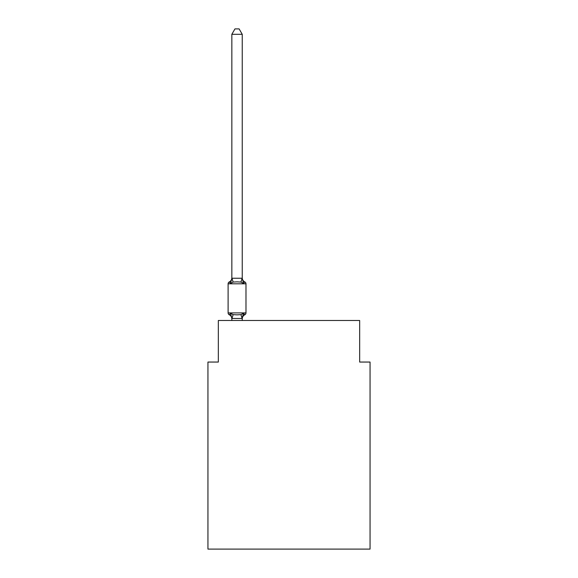 <?xml version="1.0" encoding="UTF-8"?>
<svg xmlns="http://www.w3.org/2000/svg" width="578" height="578" viewBox="0 0 578 578"><rect width="100%" height="100%" fill="white"/><g stroke="black" fill="none" stroke-linecap="round" stroke-linejoin="round"><path stroke-width="0.87" d="M370.057 549.1L370.057 362.052L359.661 362.052L359.661 320.487L218.34 320.487L218.34 362.052L207.943 362.052L207.943 549.1L370.057 549.1M244.812 314.772L243.54 313.305L244.812 314.772L243.54 313.305L244.812 314.772L243.54 313.305L244.812 314.772L243.54 313.305L244.812 314.772L243.54 313.305L244.812 314.772L243.54 313.305L244.812 314.772L243.54 313.305L244.812 314.772L243.54 313.305L244.812 314.772L243.54 313.305L244.812 314.772L243.54 313.305L244.812 314.772L243.54 313.305L242.153 318.478L231.843 318.456L230.55 313.305L229.278 314.772A2.081 2.081 0 0 1 228.108 312.9A2.081 2.081 0 0 0 229.278 314.772L230.55 313.305L229.278 314.772A2.081 2.081 0 0 1 228.108 312.9A2.081 2.081 0 0 0 229.278 314.772L230.55 313.305L229.278 314.772A2.081 2.081 0 0 1 228.108 312.9A2.081 2.081 0 0 0 229.278 314.772L230.55 313.305L229.278 314.772A2.081 2.081 0 0 1 228.108 312.9A2.081 2.081 0 0 0 229.278 314.772L230.55 313.305L229.278 314.772A2.081 2.081 0 0 1 228.108 312.9A2.081 2.081 0 0 0 229.278 314.772L230.55 313.305L229.278 314.772A2.081 2.081 0 0 1 228.108 312.9A2.081 2.081 0 0 0 229.278 314.772L230.55 313.305L229.278 314.772A2.081 2.081 0 0 1 228.108 312.9A2.081 2.081 0 0 0 229.278 314.772L230.55 313.305L229.278 314.772A2.081 2.081 0 0 1 228.108 312.9A2.081 2.081 0 0 0 229.278 314.772L230.55 313.305L229.278 314.772A2.081 2.081 0 0 1 228.108 312.9A2.081 2.081 0 0 0 229.278 314.772L230.55 313.305L229.278 314.772A2.081 2.081 0 0 1 228.108 312.9A2.081 2.081 0 0 0 229.278 314.772L230.55 313.305L229.278 314.772A2.081 2.081 0 0 1 228.108 312.9A2.081 2.081 0 0 0 229.278 314.772L230.55 313.305L229.278 314.772A2.081 2.081 0 0 1 228.108 312.9A2.081 2.081 0 0 0 229.278 314.772L230.55 313.305L229.278 314.772A2.081 2.081 0 0 1 228.108 312.9A2.081 2.081 0 0 0 229.278 314.772L230.55 313.305L229.278 314.772A2.081 2.081 0 0 1 228.108 312.9A2.081 2.081 0 0 0 229.278 314.772L230.55 313.305L229.278 314.772A2.081 2.081 0 0 1 228.108 312.9A2.081 2.081 0 0 0 229.278 314.772L230.55 313.305L229.278 314.772A2.081 2.081 0 0 1 228.108 312.9A2.081 2.081 0 0 0 229.278 314.772L230.55 313.305L229.278 314.772A2.081 2.081 0 0 1 228.108 312.9A2.081 2.081 0 0 0 229.278 314.772L230.55 313.305L229.278 314.772A2.081 2.081 0 0 1 228.108 312.9A2.081 2.081 0 0 0 229.278 314.772L230.55 313.305L229.278 314.772A2.081 2.081 0 0 1 228.108 312.9A2.081 2.081 0 0 0 229.278 314.772L230.55 313.305L229.278 314.772A2.081 2.081 0 0 1 228.108 312.9A2.081 2.081 0 0 0 229.278 314.772L230.55 313.305L229.278 314.772A2.081 2.081 0 0 1 228.108 312.9A2.081 2.081 0 0 0 229.278 314.772L230.55 313.305L229.278 314.772A2.081 2.081 0 0 1 228.108 312.9A2.081 2.081 0 0 0 229.278 314.772L230.55 313.305L229.278 314.772A2.081 2.081 0 0 1 228.108 312.9A2.081 2.081 0 0 0 229.278 314.772L230.55 313.305L233.144 314.642L237.045 314.851L240.939 314.642L243.54 313.305L244.812 314.772A2.081 2.081 0 0 0 245.982 312.9A2.081 2.081 0 0 1 244.812 314.772L244.219 314.483L244.812 314.772A2.081 2.081 0 0 0 245.982 312.9A2.081 2.081 0 0 1 244.812 314.772A2.081 2.081 0 0 0 245.982 312.9A2.081 2.081 0 0 1 244.812 314.772L244.219 314.483L244.812 314.772A2.081 2.081 0 0 0 245.982 312.9A2.081 2.081 0 0 1 244.812 314.772A2.081 2.081 0 0 0 245.982 312.9A2.081 2.081 0 0 1 244.812 314.772L244.219 314.483L244.812 314.772A2.081 2.081 0 0 0 245.982 312.9A2.081 2.081 0 0 1 244.812 314.772A2.081 2.081 0 0 0 245.982 312.9A2.081 2.081 0 0 1 244.812 314.772L244.219 314.483L244.812 314.772A2.081 2.081 0 0 0 245.982 312.9A2.081 2.081 0 0 1 244.812 314.772A2.081 2.081 0 0 0 245.982 312.9A2.081 2.081 0 0 1 244.812 314.772L244.219 314.483L244.812 314.772A2.081 2.081 0 0 0 245.982 312.9A2.081 2.081 0 0 1 244.812 314.772A2.081 2.081 0 0 0 245.982 312.9A2.081 2.081 0 0 1 244.812 314.772L244.219 314.483L244.812 314.772A2.081 2.081 0 0 0 245.982 312.9A2.081 2.081 0 0 1 244.812 314.772A2.081 2.081 0 0 0 245.982 312.9A2.081 2.081 0 0 1 244.812 314.772L244.219 314.483L244.812 314.772A2.081 2.081 0 0 0 245.982 312.9A2.081 2.081 0 0 1 244.812 314.772A2.081 2.081 0 0 0 245.982 312.9A2.081 2.081 0 0 1 244.812 314.772L244.219 314.483L244.812 314.772A2.081 2.081 0 0 0 245.982 312.9A2.081 2.081 0 0 1 244.812 314.772A2.081 2.081 0 0 0 245.982 312.9A2.081 2.081 0 0 1 244.812 314.772L244.219 314.483L244.812 314.772A2.081 2.081 0 0 0 245.982 312.9A2.081 2.081 0 0 1 244.812 314.772A2.081 2.081 0 0 0 245.982 312.9A2.081 2.081 0 0 1 244.812 314.772L244.219 314.483L244.812 314.772A2.081 2.081 0 0 0 245.982 312.9A2.081 2.081 0 0 1 244.812 314.772A2.081 2.081 0 0 0 245.982 312.9A2.081 2.081 0 0 1 244.812 314.772L244.219 314.483L244.812 314.772A2.081 2.081 0 0 0 245.982 312.9A2.081 2.081 0 0 1 244.812 314.772A2.081 2.081 0 0 0 245.982 312.9A2.081 2.081 0 0 1 244.812 314.772L243.54 313.305L244.812 314.772A4.573 4.573 0 0 0 242.24 318.883M242.24 34.304L231.843 34.304L234.964 28.9L239.119 28.9L242.24 34.304L242.24 278.437L243.54 283.401L244.812 281.934A2.081 2.081 0 0 1 245.982 283.805A2.081 2.081 0 0 0 244.812 281.934L243.54 283.401L244.812 281.934A2.081 2.081 0 0 1 245.982 283.805A2.081 2.081 0 0 0 244.812 281.934L243.54 283.401L244.812 281.934A2.081 2.081 0 0 1 245.982 283.805A2.081 2.081 0 0 0 244.812 281.934L243.54 283.401L244.812 281.934A2.081 2.081 0 0 1 245.982 283.805A2.081 2.081 0 0 0 244.812 281.934L243.54 283.401L244.812 281.934A2.081 2.081 0 0 1 245.982 283.805A2.081 2.081 0 0 0 244.812 281.934L243.54 283.401L244.812 281.934A2.081 2.081 0 0 1 245.982 283.805A2.081 2.081 0 0 0 244.812 281.934L243.54 283.401L244.812 281.934A2.081 2.081 0 0 1 245.982 283.805A2.081 2.081 0 0 0 244.812 281.934L243.54 283.401L244.812 281.934A2.081 2.081 0 0 1 245.982 283.805A2.081 2.081 0 0 0 244.812 281.934L243.54 283.401L244.812 281.934A2.081 2.081 0 0 1 245.982 283.805A2.081 2.081 0 0 0 244.812 281.934L243.54 283.401L244.812 281.934A2.081 2.081 0 0 1 245.982 283.805A2.081 2.081 0 0 0 244.812 281.934L243.54 283.401L244.812 281.934A2.081 2.081 0 0 1 245.982 283.805A2.081 2.081 0 0 0 244.812 281.934L243.54 283.401L244.812 281.934A2.081 2.081 0 0 1 245.982 283.805A2.081 2.081 0 0 0 244.812 281.934L243.54 283.401L244.812 281.934A2.081 2.081 0 0 1 245.982 283.805A2.081 2.081 0 0 0 244.812 281.934L243.54 283.401L244.812 281.934A2.081 2.081 0 0 1 245.982 283.805A2.081 2.081 0 0 0 244.812 281.934L243.54 283.401L244.812 281.934A2.081 2.081 0 0 1 245.982 283.805A2.081 2.081 0 0 0 244.812 281.934L243.54 283.401L244.812 281.934A2.081 2.081 0 0 1 245.982 283.805A2.081 2.081 0 0 0 244.812 281.934L243.54 283.401L244.812 281.934A2.081 2.081 0 0 1 245.982 283.805A2.081 2.081 0 0 0 244.812 281.934L243.54 283.401L244.812 281.934A2.081 2.081 0 0 1 245.982 283.805A2.081 2.081 0 0 0 244.812 281.934L243.54 283.401L240.939 282.057L237.045 281.854L233.144 282.057L230.55 283.401L229.278 281.934A4.573 4.573 0 0 0 231.843 277.823M242.24 278.437L242.24 277.823L242.24 278.437M242.24 318.268L242.724 315.819M231.843 34.304L231.843 278.437L230.55 283.401L229.278 281.934A2.081 2.081 0 0 0 228.108 283.805L228.108 312.9L245.982 312.9L245.982 283.805A2.081 2.081 0 0 0 244.812 281.934A2.081 2.081 0 0 1 245.982 283.805A2.081 2.081 0 0 0 244.812 281.934A2.081 2.081 0 0 1 245.982 283.805A2.081 2.081 0 0 0 244.812 281.934A2.081 2.081 0 0 1 245.982 283.805A2.081 2.081 0 0 0 244.812 281.934A2.081 2.081 0 0 1 245.982 283.805A2.081 2.081 0 0 0 244.812 281.934A2.081 2.081 0 0 1 245.982 283.805L228.108 283.805M243.54 283.401L244.812 281.934A4.573 4.573 0 0 1 242.24 277.823M231.843 278.249L242.24 278.249M242.24 320.487L242.24 318.456M231.843 320.487L231.843 318.456M231.843 318.268L231.843 318.883A4.573 4.573 0 0 0 229.278 314.772M233.144 314.642L231.93 318.478M240.939 314.642L242.153 318.478M231.93 278.22L233.144 282.057M242.153 278.22L240.939 282.057"/></g></svg>

